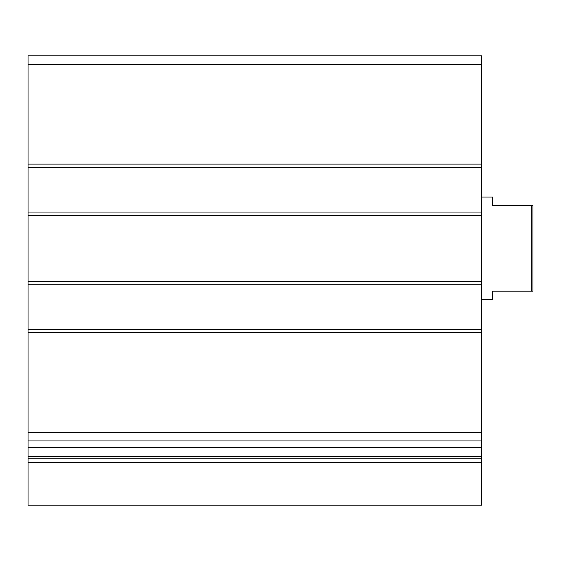<?xml version="1.0" encoding="UTF-8"?>
<svg xmlns="http://www.w3.org/2000/svg" width="561" height="561" viewBox="0 0 561 561"><rect width="100%" height="100%" fill="white"/><g stroke="black" fill="none" stroke-linecap="round" stroke-linejoin="round"><path stroke-width="0.84" d="M481.604 167.543L28.05 167.543L28.05 55.862L481.604 55.862L481.604 505.138L28.05 505.138L28.05 462.467L481.604 462.467M28.05 167.543L28.05 212.037L481.604 212.037M28.05 212.037L28.05 284.778L481.604 284.778M28.05 284.778L28.05 329.279L481.604 329.279M28.05 329.279L28.05 440.953L481.604 440.953M28.05 440.953L28.05 462.467M531.239 205.621L531.239 291.194L532.95 291.194L532.95 205.621L492.726 205.621L492.726 197.065L481.604 197.065M531.239 291.194L492.726 291.194L492.726 299.756L481.604 299.756M28.05 64.417L481.604 64.417M28.05 164.114L481.604 164.114M28.05 215.459L481.604 215.459M28.05 281.356L481.604 281.356M28.05 332.701L481.604 332.701M28.05 432.398L481.604 432.398M28.05 447.517L481.604 447.517M28.05 456.465L481.604 456.465M28.05 458.744L481.604 458.744M28.05 447.699L481.604 447.699"/></g></svg>
